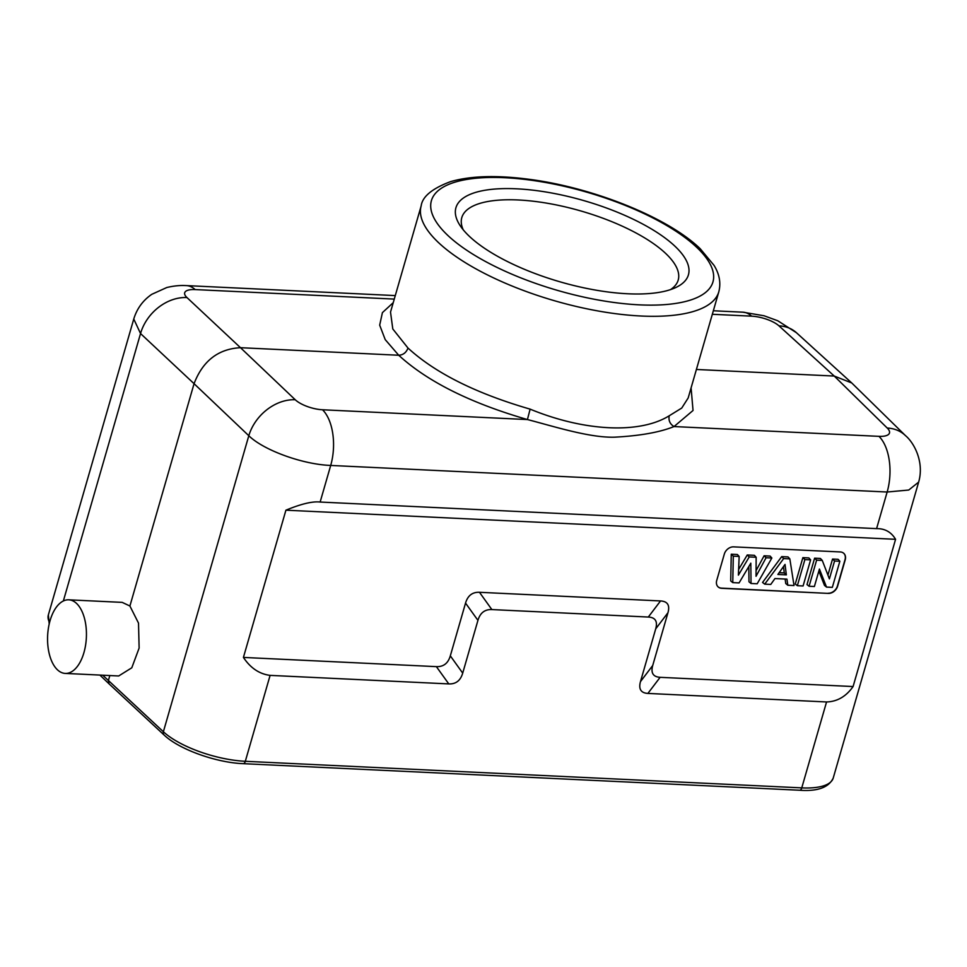 <?xml version="1.0" encoding="UTF-8"?>
<svg xmlns="http://www.w3.org/2000/svg" width="967" height="967" viewBox="0 0 967 967"><rect width="100%" height="100%" fill="white"/><g stroke="black" fill="none" stroke-linecap="round" stroke-linejoin="round"><path stroke-width="1.45" d="M828.32 593.4L721.66 588.311A8.377 6.491 133.3 0 1 718.082 586.86A8.377 6.491 133.3 0 1 716.728 580.43L724.331 554.055A8.377 6.491 133.3 0 1 733.627 546.863L840.287 551.952A8.377 6.491 133.3 0 1 843.853 553.402A8.377 6.491 133.3 0 1 845.218 559.833L837.603 586.207A8.377 6.491 133.3 0 1 828.32 593.4L721.467 588.129A8.377 6.491 -46.7 0 1 717.997 586.764M436.383 666.638L448.785 683.911C455.856 684.213 460.497 680.611 462.709 673.117L450.32 655.844C448.12 663.326 443.466 666.916 436.383 666.638L243.418 657.427L285.918 510.189C301.196 503.88 312.607 501.16 320.137 502.042L876.586 528.623C884.926 528.502 891.26 532.068 895.575 539.308L285.918 510.189M450.32 655.844L465.538 603.094C467.762 595.599 472.404 591.997 479.475 592.3L660.534 600.942C667.593 601.341 670.058 605.282 667.943 612.752L652.713 665.514C650.67 672.947 653.136 676.888 660.123 677.323L853.087 686.546L895.575 539.308M448.785 683.911L270.107 675.377C259.398 674.035 250.501 668.052 243.418 657.427M691.091 387.852L693.037 410.479L674.035 426.556C659.893 432.285 640.069 435.827 614.553 437.181C589.302 437.918 552.822 426.072 527.426 419.557L322.507 409.766A41.859 22.036 92.7 0 1 330.702 465.441C302.78 464.474 263.616 450.259 248.809 435.73A41.859 32.116 -46.4 0 1 295.237 399.746L240.493 347.697L398.718 355.252L385.217 339.622L379.68 325.154L382.412 312.619L393.243 302.659M462.709 673.117L477.94 620.367C480.14 612.885 484.781 609.295 491.865 609.573L648.301 617.043C655.348 617.417 657.814 621.358 655.711 628.852L640.48 681.614C638.425 689.048 640.903 692.988 647.878 693.424L660.123 677.323M853.087 686.546C846.101 696.494 837.253 701.631 826.555 701.957L647.878 693.424M270.107 675.377L245.316 761.295A4.182 2.2 92.7 0 1 243.188 763.664L799.636 790.244A4.182 2.2 -87.3 0 0 801.764 787.875A62.795 21.963 16.1 0 0 833.228 778.048L918.65 482.098L908.75 490.027L887.15 492.022A41.859 22.036 -87.3 0 0 878.955 436.347L674.035 426.556C669.974 424.09 668.366 420.5 669.212 415.786C639.707 434.11 584.322 431.475 530.121 409.138C475.957 393.412 435.247 373.057 408.001 348.06C406.249 352.604 403.154 354.998 398.718 355.252C427.414 381.554 470.325 402.997 527.426 419.557L530.121 409.138M696.397 369.467L834.243 376.054L851.746 382.968L905.487 435.633M688.153 398.005L681.747 408.05L669.212 415.786M395.285 295.588L186.45 285.603A41.859 22.036 92.7 0 1 195.165 289.58A20.936 7.18 -164.2 0 0 186.969 297.57L240.493 347.697C218.264 348.894 202.78 360.896 194.065 383.681L248.809 435.73L163.375 731.741A62.795 21.963 16.1 0 0 245.316 761.295L801.764 787.875L826.555 701.957M129.904 606.007L122.193 602.381L68.754 599.818A36.843 19.388 92.7 0 0 48.435 627.97A36.843 19.388 92.7 0 0 57.428 669.78A36.843 19.388 -87.3 0 0 65.236 673.419L118.687 675.969L131.79 667.798L139.127 648.071L138.511 623.111L129.904 606.007L194.065 383.681L140.541 333.555L133.76 319.013C136.915 308.642 142.923 300.411 151.783 294.319L166.808 287.513C178.254 284.818 184.951 285.603 186.45 285.603M102.72 675.208L163.375 731.741A4.182 3.227 -47.1 0 0 164.052 734.968L109.041 683.826L108.364 680.611L109.827 675.546M65.236 673.419A36.843 19.388 -87.3 0 0 85.567 645.267A36.843 19.388 -87.3 0 0 76.574 603.456A36.843 19.388 92.7 0 0 68.754 599.818M408.001 348.06L392.795 328.961L390.523 312.111M469.43 236.383A120.984 42.318 16.1 0 0 627.788 293.775A120.984 42.318 16.1 0 0 675.631 287.598A120.984 42.318 16.1 0 0 674.93 246.198A120.984 42.318 16.1 0 0 516.559 188.807A120.984 42.318 16.1 0 0 459.954 225.347A120.984 42.318 16.1 0 0 469.43 236.383M670.482 289.629A112.619 39.393 16.1 0 0 678.205 280.055A112.619 39.393 16.1 0 0 665.634 253.402A112.619 39.393 16.1 0 0 518.239 199.976A112.619 39.393 16.1 0 0 461.803 217.599A112.619 39.393 16.1 0 0 463.229 229.808M843.756 553.305A8.377 6.491 -46.7 0 1 845.025 559.651L837.41 586.026A8.377 6.491 -46.7 0 1 828.127 593.218M748.821 566.541L748.978 581.796L751.033 583.488L750.815 563.181L739.066 582.92L732.768 582.617L730.714 580.925L731.257 554.212L737.374 554.502L739.163 556.448L738.389 575.123L749.232 556.932L747.249 554.973L754.369 555.312L756.158 557.258L756.037 576.296L766.082 557.729L764.099 555.783L770.119 556.073L771.847 558.007L757.185 583.778L751.033 583.488M764.099 555.783L756.073 570.615M747.249 554.973L738.619 569.454M787.803 585.24L786.945 579.124L774.954 578.556L770.772 584.431L764.704 584.141L783.669 558.575L781.699 556.617L788.02 556.919L789.834 558.866L794.028 585.543L787.803 585.24L785.76 583.56L785.131 579.04M781.699 556.617L762.552 582.448L764.704 584.141M802.876 557.633L808.847 557.923L810.612 559.857L803.081 585.978L797.34 585.7L795.261 584.008L802.876 557.633L804.882 559.591L810.612 559.857M818.856 571.05L824.488 585.41L826.519 587.09L819.436 569.043L814.383 586.51L809.077 586.256L806.998 584.576L814.613 558.189L820.427 558.467L822.252 560.413L829.396 578.895L834.557 561.005L832.551 559.047L838.099 559.313L839.864 561.259L832.333 587.368L826.519 587.09M827.921 575.075L832.551 559.047M732.768 582.617L733.3 556.17L731.257 554.212M733.3 556.17L739.163 556.448M749.232 556.932L756.158 557.258M766.082 557.729L771.847 558.007M783.669 558.575L789.834 558.866M777.891 574.458L786.352 574.857L785.035 564.414L777.891 574.458M779.16 572.657L784.273 572.911L786.352 574.857M783.475 566.602L784.273 572.911M797.34 585.7L804.882 559.591M809.077 586.256L816.619 560.147L814.613 558.189M816.619 560.147L822.252 560.413M834.557 561.005L839.864 561.259M876.586 528.623L887.15 492.022L330.702 465.441L320.137 502.042M465.538 603.094L477.94 620.367M491.865 609.573L479.475 592.3M660.534 600.942L648.301 617.043M655.711 628.852L667.943 612.752M652.713 665.514L640.48 681.614M851.746 382.968L796.409 332.696A41.859 32.37 132.2 0 0 778.967 325.855L834.243 376.054L887.235 428.03A20.936 7.458 -163.6 0 1 878.955 436.347M712.328 314.287L751.613 316.161A20.936 7.18 -164.2 0 1 778.967 325.855M887.235 428.03A41.859 32.503 -45.6 0 1 905.511 435.658L905.511 435.658A41.859 32.503 -45.6 0 1 905.511 435.67M322.507 409.766A20.936 7.458 -163.6 0 1 295.237 399.746M186.969 297.57A41.859 32.757 133.1 0 0 140.541 333.555L63.351 600.99M751.613 316.161A41.859 22.036 -87.3 0 0 742.898 312.184L713.344 310.77M394.27 299.093L195.165 289.58M688.19 397.933L718.819 291.78A154.901 54.176 -163.9 0 1 599.383 311.205A154.901 54.176 -163.9 0 1 438.45 242.548A154.901 54.176 -163.9 0 1 437.64 241.774A154.901 54.176 -163.9 0 1 421.177 205.874L390.535 312.027M447.008 234.643A146.525 51.251 16.1 0 0 447.757 235.368A146.525 51.251 -163.9 0 0 638.861 304.823A146.525 51.251 -163.9 0 0 697.352 247.939A146.525 51.251 16.1 0 0 696.603 247.226A146.525 51.251 -163.9 0 0 505.499 177.759A146.525 51.251 -163.9 0 0 447.008 234.643M49.208 623.969L48.35 614.939A62.795 21.963 16.1 0 0 49.547 622.555M164.052 734.968C178.968 749.34 216.076 762.625 243.188 763.664M799.636 790.244C817.611 791.526 828.816 787.464 833.228 778.048M918.638 482.122C924.5 462.045 914.033 442.705 905.511 435.658M99.903 675.075L109.029 683.814M796.409 332.696L777.77 320.766L764.087 315.774L742.898 312.184M718.819 291.78C721.056 282.944 719.448 274.132 714.033 265.357L700.181 248.688C667.834 217.309 592.179 187.163 527.873 179.149C496.289 175.063 470.494 175.897 450.501 181.651C432.152 188.529 422.386 196.603 421.177 205.874M48.35 614.939L133.772 318.989"/></g></svg>
